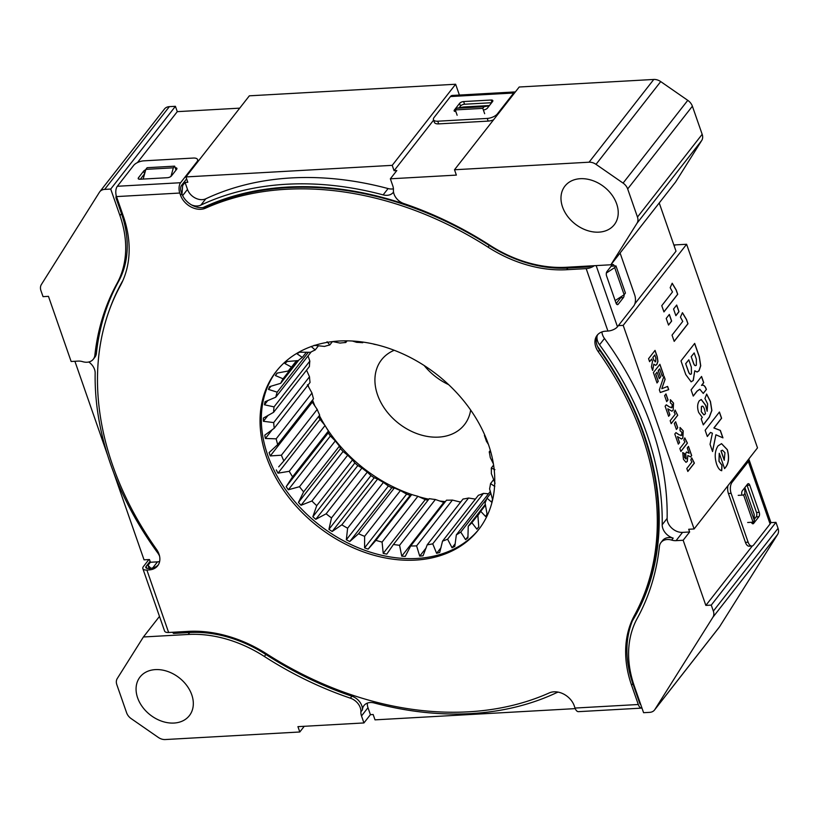 <?xml version="1.0" encoding="UTF-8"?>
<svg xmlns="http://www.w3.org/2000/svg" width="819" height="819" viewBox="0 0 819 819"><rect width="100%" height="100%" fill="white"/><g stroke="black" fill="none" stroke-linecap="round" stroke-linejoin="round"><path stroke-width="1.23" d="M361.803 705.722A12.735 9.562 38 0 1 362.418 709.858L360.892 711.813A12.735 9.562 -142 0 0 360.278 707.677A12.735 9.562 -142 0 0 350.368 698.157L351.904 696.201A12.735 9.562 38 0 1 361.803 705.722M159.592 556.234A12.735 9.562 -142 0 0 157.821 553.04A310.36 233.159 38 0 1 95.158 373.116A12.735 9.562 -142 0 0 94.533 369.389A12.735 9.562 -142 0 0 88.78 361.988M93.315 359.213A12.735 9.562 -142 0 1 82.637 361.66A12.735 9.562 -142 0 0 78.215 361.097L71.14 361.496L48.454 296.345L43.038 296.652L40.95 290.663A9.951 7.473 -142 0 1 41.38 284.521L99.447 192.219A9.951 7.473 -142 0 1 99.775 191.759A9.951 7.473 -142 0 1 104.658 189.394L110.719 189.056L119.973 215.643L121.509 213.687A115.387 86.691 38 0 1 118.53 281.521A310.36 233.159 -142 0 0 96.396 353.337A12.735 9.562 38 0 1 94.84 357.258L93.315 359.213A12.735 9.562 -142 0 0 94.861 355.292L96.396 353.337M601.924 331.92A12.735 9.562 -142 0 0 604.473 338.482A310.36 233.159 38 0 1 651.77 427.549A310.36 233.159 38 0 1 667.137 518.407A12.735 9.562 -142 0 0 682.544 532.381L689.629 531.981L688.687 529.269L694.102 528.961L623.198 325.358L686.609 244.267L757.503 447.87L694.102 528.961M597.143 335.8A12.735 9.562 -142 0 0 599.539 344.799A310.36 233.159 38 0 1 646.826 433.865A310.36 233.159 38 0 1 662.192 524.733A12.735 9.562 -142 0 0 673.187 538.134L671.652 540.09A12.735 9.562 -142 0 0 676.074 540.653L683.159 540.253L705.845 605.405L752.354 545.925M137.623 697.849A31.327 23.536 -142 0 0 161.834 721.242A31.327 23.536 -142 0 0 189.373 715.632A31.327 23.536 -142 0 0 191.769 694.809A31.327 23.536 -142 0 0 167.557 671.416A31.327 23.536 -142 0 0 140.008 677.037A31.327 23.536 -142 0 0 137.623 697.849M562.53 206.941A31.327 23.536 -142 0 0 586.742 230.334A31.327 23.536 -142 0 0 614.281 224.723A31.327 23.536 -142 0 0 616.676 203.9A31.327 23.536 -142 0 0 592.465 180.508A31.327 23.536 -142 0 0 564.926 186.118A31.327 23.536 -142 0 0 562.53 206.941M173.147 632.227L173.556 633.415L189.66 632.514A115.387 86.691 38 0 1 265.868 654.494A310.36 233.159 -142 0 0 351.904 696.201M265.868 654.494L264.342 656.449A310.36 233.159 -142 0 0 350.368 698.157M367.393 703.101A12.735 9.562 -142 0 0 367.977 707.677L370.403 714.67L373.157 714.516L375.02 719.86L575.245 708.619M654.524 710.001A9.951 7.473 -142 0 0 654.852 709.53L712.919 617.229A9.951 7.473 -142 0 0 713.349 611.087L778.05 528.337A9.951 7.473 38 0 1 777.62 534.479L719.553 626.781A9.951 7.473 38 0 1 719.225 627.241L654.524 710.001A9.951 7.473 -142 0 1 649.641 712.356L643.58 712.694L634.315 686.107A115.387 86.691 -142 0 1 637.295 618.273A310.36 233.159 -142 0 0 659.428 546.457A12.735 9.562 -142 0 1 660.984 542.536A12.735 9.562 -142 0 1 671.652 540.09M661.772 305.682L663.943 311.916L677.722 294.277L676.228 289.977L672.184 283.231L670.177 287.694L672.501 291.953L661.772 305.682M686.813 468.519L687.837 471.478L694.379 463.114L691.748 457.882L690.796 459.991L691.901 462.008L686.813 468.519M686.22 458.62L684.735 457.719L684.377 453.439L682.718 452.579L683.445 459.316L686.005 462.305L687.295 461.476L687.837 455.497L690.601 456.941L691.676 455.559L688.472 446.365L687.254 447.932L689.117 453.276L686.424 452.027L685.677 453.654L686.22 458.62L685.687 458.927M679.852 448.525L680.876 451.484L687.417 443.13L684.786 437.889L683.834 439.998L684.94 442.014L679.852 448.525M681.664 435.227L679.289 434.869L675.941 432.606L674.805 434.05L678.316 444.123L679.545 442.547L677.487 436.619L681.531 438.994L682.851 438.134L683.22 430.886L680.108 427.528L680.036 430.661L681.869 432.33L681.664 435.227L680.937 435.647M674.303 423.474L676.392 429.463L677.743 427.733L675.655 421.744L674.303 423.474M670.167 420.71L671.191 423.669L677.722 415.305L675.102 410.073L674.15 412.182L675.255 414.199L670.167 420.71M671.979 407.412L669.604 407.053L666.256 404.791L665.12 406.234L668.632 416.308L669.86 414.731L667.792 408.804L671.846 411.179L673.146 410.339L673.535 403.071L670.423 399.713L670.341 402.846L672.184 404.504L671.979 407.412L671.242 407.821M671.795 411.179L673.157 410.309L673.423 403.071L670.311 399.713M664.608 395.649L666.697 401.638L668.048 399.907L665.97 393.919L664.608 395.649M659.356 389.864L660.278 392.506L668.724 389.649L667.608 386.425L661.793 388.708L665.12 379.31L663.974 376.003L659.356 389.864M653.408 372.584L657.012 382.954L658.281 381.326L655.712 373.935L657.073 372.195L659.305 378.613L660.575 376.986L658.343 370.577L659.664 368.888L662.202 376.177L663.472 374.559L659.899 364.291L653.408 372.584M648.566 358.681L649.6 361.67L651.678 359.019L652.497 361.363L651.443 366.943L652.661 370.444L653.818 364.158L655.538 365.346L656.848 364.496L657.944 361.404L657.217 356.603L655.046 350.378L648.566 358.681M716.645 464.25C718.068 468.151 719.768 470.311 721.734 470.73L722 465.233L719.062 461.281L719.246 453.276L724.569 468.581L725.388 467.659C728.797 463.441 729.453 457.442 727.344 449.672L721.549 443.652L718.068 445.833C714.844 450.726 714.363 456.859 716.645 464.25M705.159 430.272L707.329 436.507L710.513 432.432L712.397 433.22L710.053 444.338L712.571 451.556L715.908 434.776L722.952 437.868L720.351 430.405L713.994 427.979L721.6 418.243L719.43 412.018L705.159 430.272M698.679 412.469L702.313 417.414L701.187 418.867L703.286 424.887L709.367 417.117L711.875 410.462L710.462 401.535L706.654 394.082L704.934 398.536L707.616 403.88L707.166 411.271L705.722 405.354L701.248 399.488L699.252 400.819C697.307 403.951 697.112 407.842 698.679 412.469M691.082 389.864L693.253 396.089L697.123 391.144L699.815 389.26L703.265 393.427L706.377 389.455C705.128 385.913 703.552 384.561 701.627 385.391L703.736 382.688L701.566 376.453L691.082 389.864M702.487 385.227L701.514 385.401L703.623 382.698L701.484 376.556M680.999 360.892L685.759 374.559L691.154 381.849L693.294 380.446L694.778 370.782L697.102 372.031L699.047 370.772L700.726 365.776L699.324 356.726L694.686 343.396L680.999 360.892M672.03 335.135L674.201 341.369L687.98 323.74L686.486 319.43L682.442 312.684L680.435 317.148L682.759 321.406L672.03 335.135M673.566 309.029L675.88 315.684L679.002 311.681L676.689 305.037L673.566 309.029M666.216 318.437L668.529 325.082L671.652 321.079L669.338 314.435L666.216 318.437M74.898 361.281L107.78 455.722M113.524 472.215L144.042 559.838L149.457 559.541L150.399 562.254L157.483 561.854A12.735 9.562 -142 0 0 159.633 561.506M118.53 281.521L117.004 283.476A310.36 233.159 -142 0 0 94.861 355.292M659.223 202.958L676.013 251.187L634.858 303.829M618.365 325.634L623.198 325.358M673.873 245.045A12.735 9.562 38 0 1 675.091 244.912L686.609 244.267M610.892 264.772L566.164 267.281A115.387 86.691 -142 0 1 489.957 245.301A310.36 233.159 -142 0 0 403.921 203.593A12.735 9.562 -142 0 1 393.407 189.936A12.735 9.562 -142 0 0 392.792 185.8L390.356 178.808L456.367 175.102L454.504 169.758L519.205 87.009L653.777 79.453A9.951 7.473 38 0 1 660.718 81.593L687.776 100.348A9.951 7.473 38 0 1 692.383 106.204L702.17 134.316A9.951 7.473 38 0 1 701.75 140.448L675.593 182.023L610.892 264.772L637.039 223.198A9.951 7.473 -142 0 0 637.469 217.066L627.682 188.954A9.951 7.473 -142 0 0 623.075 183.098L596.017 164.353A9.951 7.473 -142 0 0 589.066 162.203L454.504 169.758M455.63 84.244L392.219 165.346L185.944 176.924L249.355 95.823L455.63 84.244L459.398 95.055M392.219 165.346L394.082 170.69L433.609 120.127M181.408 185.555L182.668 185.483L185.063 182.422L187.807 182.268L185.944 176.924M159.49 616.41L143.407 636.977L117.25 678.552A9.951 7.473 -142 0 0 116.83 684.684L126.617 712.796A9.951 7.473 -142 0 0 131.224 718.652L158.282 737.407A9.951 7.473 -142 0 0 165.223 739.547L299.795 731.991L297.932 726.648L363.933 722.942L361.507 715.949A12.735 9.562 -142 0 1 360.892 711.813M264.342 656.449A115.387 86.691 -142 0 0 188.135 634.469L189.66 632.514M143.407 636.977L188.135 634.469M640.018 702.467L639.434 702.497M713.349 611.087L711.261 605.108L705.845 605.405M99.775 191.759L164.476 108.999A9.951 7.473 38 0 1 169.359 106.644L175.42 106.306L177.283 111.65L239.721 108.149M177.283 111.65L137.469 162.561M778.05 528.337L775.962 522.348L770.74 522.645M457.145 115.254L455.282 109.91L456.582 108.251L463.615 106.982L489.445 105.528M390.356 178.808L396.826 170.536L394.082 170.69M744.86 487.561L754.135 514.219L754.371 520.536L753.081 522.194L747.665 522.491M689.629 531.981L683.159 540.253M370.403 714.67L363.933 722.942M175.42 106.306L110.719 189.056M149.068 568.366L148.004 565.315L150.399 562.254M117.004 283.476A115.387 86.691 -142 0 0 119.973 215.643M299.795 731.991L304.248 726.289M711.261 605.108L775.962 522.348M173.556 633.415L172.451 632.268M558.21 692.137A12.735 9.562 -142 0 0 556.51 692.731A310.36 233.159 38 0 1 374.211 702.958A12.735 9.562 -142 0 0 364.005 705.538A12.735 9.562 -142 0 0 362.418 709.858M638.636 700.204L639.219 700.173M660.984 542.536L662.51 540.581A12.735 9.562 38 0 1 673.187 538.134M584.735 267.137L584.428 266.257M191.523 204.904A12.735 9.562 -142 0 0 200.85 205.119A310.36 233.159 38 0 1 383.138 194.881A12.735 9.562 -142 0 0 393.355 192.301A12.735 9.562 -142 0 0 393.519 192.086M116.912 197.737L115.97 197.788L121.509 213.687M115.97 197.788L116.165 195.372M484.653 113.708L482.79 108.364L484.08 106.705L489.26 105.774M455.282 109.91L482.79 108.364M456.582 108.251L484.08 106.705M145.731 169.758A3.184 1.372 -19.2 0 0 143.642 171.13L138.472 177.743A3.184 1.372 -19.2 0 0 138.216 178.634A3.184 1.372 -19.2 0 0 139.926 179.248L167.424 177.703A3.184 1.372 -19.2 0 0 171.468 175.89L176.648 169.277A3.184 1.372 -19.2 0 0 176.904 168.376A3.184 1.372 -19.2 0 0 175.194 167.772L174.642 166.155L147.144 167.7L145.843 169.359L143.161 179.064M174.642 166.155L173.352 167.813L145.843 169.359M173.352 167.813L170.976 176.382M738.216 495.352L743.632 495.045L753.081 522.194M743.632 495.045L744.921 493.386L754.371 520.536M744.921 493.386L744.706 487.755M611.639 266.185L615.98 265.929L614.68 267.588L606.357 273.024M614.68 267.588L624.139 294.727L625.429 293.079L615.98 265.929M624.139 294.727L615.161 300.604M148.004 565.315L150.86 568.263M182.668 185.483L181.982 194.062M185.063 182.422L187.49 189.414A12.735 9.562 -142 0 0 205.794 198.792A310.36 233.159 38 0 1 388.083 188.565A12.735 9.562 -142 0 0 393.407 188.831M668.499 324.989L671.549 321.089L669.266 314.537M675.849 315.591L678.9 311.681L676.617 305.129M674.16 341.277L687.878 323.74L686.373 319.441L682.391 312.797M697.051 372.031L698.976 370.731L700.624 365.786L699.221 356.736L694.604 343.489M691.103 381.859L693.181 380.456L694.778 370.782M691.185 356.623L693.324 362.448C694.307 365.387 695.321 366.288 696.355 365.151L696.355 359.152L694.184 352.917L691.185 356.623L693.212 362.448C694.205 365.397 695.208 366.298 696.242 365.151M696.355 365.151L695.505 365.673M685.667 363.677L688.39 371.181C689.383 374.078 690.397 374.938 691.441 373.751L691.338 367.127L688.789 359.817L685.667 363.677L688.288 371.191C689.281 374.088 690.294 374.948 691.328 373.761M691.441 373.751L690.55 374.293M688.789 359.817L685.779 363.677M694.184 352.917L691.297 356.623M703.234 393.335L706.377 389.455M706.265 389.455C705.026 385.923 703.439 384.561 701.514 385.401M693.222 396.007L697.02 391.144L699.754 389.26M707.166 411.271L705.609 405.354L701.197 399.488M703.255 424.795L709.254 417.117L711.772 410.462L710.36 401.545L706.551 394.082M702.241 406.152L701.361 406.705L701.279 411.732L703.879 414.864M701.381 411.732L703.93 414.864L704.924 414.26L705.446 413.585L704.453 409.101C703.48 406.347 702.497 405.538 701.504 406.644L701.279 411.732M702.19 406.152L701.402 406.654M722.819 437.807L720.239 430.405L713.881 427.979L721.498 418.253L719.358 412.111M712.499 451.361L715.908 434.776M707.299 436.414L710.513 432.432M724.467 468.591L725.276 467.669C728.695 463.441 729.35 457.452 727.241 449.682L721.488 443.652M721.621 470.7L721.887 465.243L718.959 461.292L719.246 453.276M722.43 450.204L720.966 450.829L724.242 460.217L724.958 452.723L722.481 450.194L721.078 450.819L724.344 460.217M655.487 365.346L656.756 364.475L657.831 361.414L657.104 356.603L654.975 350.481M652.589 370.239L653.818 364.158M649.569 361.578L651.678 359.019M652.835 357.412L653.992 360.442L655.712 361.558L655.845 357.995L654.801 355.016L652.835 357.412L653.89 360.442L655.609 361.568M655.712 361.558L655.118 361.906M654.801 355.016L652.938 357.401M662.172 376.085L663.359 374.559L659.817 364.383M659.275 378.521L660.472 376.996L658.23 370.577L659.664 368.888M656.981 382.862L658.179 381.337L655.599 373.945L657.073 372.195M661.793 388.708L665.018 379.31L663.922 376.167M660.268 392.475L668.621 389.66L667.505 386.466M666.666 401.545L667.946 399.918L665.888 394.021M671.867 407.422L669.492 407.063L666.216 404.842M668.601 416.216L669.758 414.731L667.792 408.804M671.16 423.577L677.62 415.315L675.051 410.176M676.361 429.371L677.63 427.743L675.583 421.836M681.551 435.237L679.176 434.879L675.9 432.657M681.48 438.994L682.739 438.134L683.107 430.886L679.995 427.528M678.286 444.031L679.442 442.557L677.487 436.619M680.845 451.392L687.305 443.13L684.735 437.991M686.087 458.65L684.633 457.729L684.264 453.439L682.718 452.631M689.117 453.276L686.404 452.068M690.53 456.9L691.574 455.569L688.4 446.468M685.953 462.305L687.192 461.486L687.837 455.497M687.806 471.386L694.266 463.124L691.697 457.985M663.912 311.824L677.62 294.287L676.115 289.987L672.133 283.333M156.511 549.344A17.506 13.155 38 0 1 159.009 554.146A17.506 13.155 38 0 1 157.678 565.775A17.506 13.155 38 0 1 149.089 569.922L146.888 570.044L168.632 632.483L188.196 631.388A119.369 89.68 38 0 1 266.759 653.941A306.378 230.17 -142 0 0 549.324 692.894A17.506 13.155 38 0 1 574.283 705.896L575.03 708.056L638.288 704.504L631.562 685.196A119.369 89.68 38 0 1 634.52 615.243A306.378 230.17 -142 0 0 642.116 435.688A306.378 230.17 -142 0 0 598.3 351.75A17.506 13.155 38 0 1 597.133 335.319A17.506 13.155 38 0 1 605.722 331.173L607.913 331.05L586.169 268.612L566.605 269.717A119.369 89.68 38 0 1 488.052 247.154A306.378 230.17 -142 0 0 205.477 208.2A17.506 13.155 38 0 1 180.528 195.209L179.77 193.038L116.513 196.591L123.239 215.909A119.369 89.68 38 0 1 120.28 285.862A306.378 230.17 -142 0 0 156.511 549.344M266.421 456.777A128.45 96.499 -142 0 0 365.683 552.682A128.45 96.499 -142 0 0 478.593 529.668A128.45 96.499 -142 0 0 488.39 444.318A128.45 96.499 -142 0 0 389.117 348.423A128.45 96.499 -142 0 0 276.208 371.427A128.45 96.499 -142 0 0 266.421 456.777M267.69 455.149A128.45 96.499 -142 0 0 366.328 550.839A128.45 96.499 -142 0 0 479.228 528.849A128.45 96.499 -142 0 1 366.328 550.839A128.45 96.499 -142 0 1 267.69 455.149A128.45 96.499 -142 0 1 276.853 370.618A128.45 96.499 -142 0 0 267.69 455.149M634.52 615.243L635.8 613.615A306.378 230.17 -142 0 0 643.396 434.06A306.378 230.17 -142 0 0 599.569 350.123L598.3 351.75M149.089 569.922L150.358 568.294L148.167 568.417A4.382 1.884 -19.2 0 1 145.802 567.577A4.382 1.884 -19.2 0 1 146.161 566.349L150.082 561.332M150.358 568.294A17.506 13.155 -142 0 0 158.272 564.926M180.528 195.209L181.798 193.581L181.05 191.411A4.382 2.201 86.8 0 1 181.531 185.391L186.63 178.87M181.798 193.581A17.506 13.155 -142 0 0 206.757 206.572L205.477 208.2M488.052 247.154L489.322 245.526A306.378 230.17 -142 0 0 206.757 206.572M489.322 245.526A119.369 89.68 -142 0 0 567.884 268.079L566.605 269.717M591.246 265.868A4.382 1.884 -19.2 0 1 587.448 266.984L567.884 268.079M597.809 334.541A17.506 13.155 -142 0 0 599.569 350.123M635.8 613.615A119.369 89.68 -142 0 0 632.841 683.568L631.562 685.196M640.806 704.739A4.382 2.201 86.8 0 1 639.567 702.876L632.841 683.568M116.513 196.591A7.514 3.767 -93.2 0 1 117.342 186.271L133.692 165.366A7.955 3.419 -19.2 0 1 143.796 160.841L193.304 158.057A7.955 3.419 -19.2 0 1 197.584 159.582L198.178 161.282M197.195 162.531L196.949 161.814L180.6 182.719A7.514 3.767 86.8 0 0 179.77 193.038M196.949 161.814A7.955 3.419 -19.2 0 0 197.584 159.582M144.635 173.72A3.184 1.372 -19.2 0 0 144.574 173.802L140.336 179.228M586.169 268.612A7.514 3.225 -19.2 0 0 594.287 265.704M620.085 253.01L634.684 294.942A7.955 3.993 86.8 0 1 633.814 305.866L617.465 326.781A7.514 3.225 160.8 0 1 607.913 331.05M614.342 266.032A3.184 1.597 86.8 0 0 612.868 264.506A3.184 1.597 86.8 0 0 612.1 264.977L606.93 271.591A3.184 1.597 86.8 0 0 606.582 275.962L616.031 303.112A3.184 1.597 86.8 0 0 617.506 304.637A3.184 1.597 86.8 0 0 618.273 304.166L623.443 297.553A3.184 1.597 86.8 0 0 624.098 294.758M616.195 303.511L620.741 297.707A3.184 1.597 86.8 0 0 621.232 296.632M638.288 704.504A7.514 3.767 86.8 0 0 641.768 708.107A7.514 3.767 86.8 0 0 641.973 708.087M641.768 708.107L578.511 711.66A7.514 3.767 -93.2 0 1 575.03 708.056M168.632 632.483A7.514 3.225 160.8 0 1 164.588 631.05L142.844 568.611A7.514 3.225 -19.2 0 0 146.888 570.044M148.874 559.572L143.448 566.502A7.514 3.225 -19.2 0 0 142.844 568.611M437.745 121.212L438.677 123.884L488.175 121.099L487.244 118.427L437.745 121.212A7.955 3.419 -19.2 0 1 433.466 119.687A7.955 3.419 -19.2 0 1 434.101 117.455L450.45 96.55A7.514 3.767 -93.2 0 1 452.262 95.454L515.376 91.912A7.514 3.767 86.8 0 0 513.708 92.997L497.358 113.913L497.614 114.629M483.353 109.951A3.184 1.372 -19.2 0 0 487.397 108.149L492.577 101.525A3.184 1.372 -19.2 0 0 492.833 100.635A3.184 1.372 -19.2 0 0 491.124 100.02L463.615 101.566A3.184 1.372 -19.2 0 0 459.572 103.378L454.402 110.002A3.184 1.372 -19.2 0 0 454.146 110.893A3.184 1.372 -19.2 0 0 455.835 111.497M487.244 118.427A7.955 3.419 -19.2 0 0 497.358 113.913M491.646 102.723L464.547 104.238A3.184 1.372 -19.2 0 0 460.503 106.05L459.142 107.791M438.677 123.884A7.955 3.419 160.8 0 1 434.398 122.359L433.466 119.687M493.57 119.799A7.955 3.419 160.8 0 1 488.175 121.099M730.405 482.524L731.991 482.432L748.341 461.527A7.514 3.225 -19.2 0 0 748.945 459.418L770.689 521.857A7.514 3.225 160.8 0 1 770.085 523.965L753.736 544.87A7.955 3.993 86.8 0 1 751.822 546.027L749.109 546.181A7.955 3.993 -93.2 0 1 745.433 542.373L748.136 542.219A7.955 3.993 86.8 0 0 751.822 546.027M751.473 522.287A3.184 1.597 86.8 0 0 752.937 523.791A3.184 1.597 86.8 0 0 753.705 523.331L758.885 516.707A3.184 1.597 86.8 0 0 759.233 512.336L749.774 485.196A3.184 1.597 86.8 0 0 748.31 483.671A3.184 1.597 86.8 0 0 747.542 484.131L742.362 490.755A3.184 1.597 86.8 0 0 742.014 495.126M731.991 482.432A7.955 3.993 86.8 0 0 731.121 493.355L748.136 542.219M754.33 519.226L756.172 516.861A3.184 1.597 86.8 0 0 756.521 512.489L747.071 485.35A3.184 1.597 86.8 0 0 746.908 484.94M731.121 493.355L728.419 493.509L745.433 542.373M728.419 493.509A7.955 3.993 -93.2 0 1 727.968 485.647M448.638 384.643A52.631 39.547 38 0 1 424.181 365.52M394.215 350.276A52.631 39.547 -142 0 0 381.541 359.807A52.631 39.547 -142 0 0 377.528 394.789A52.631 39.547 -142 0 0 418.202 434.08A52.631 39.547 -142 0 0 464.465 424.651A52.631 39.547 -142 0 0 470.669 410.043M311.159 346.447L315.182 349.959A119.236 89.578 38 0 0 310.442 352.313L299.559 352.19A126.884 95.321 -142 0 0 297 353.788L302.303 357.412A119.236 89.578 38 0 0 298.259 360.575L287.09 361.527A126.884 95.321 -142 0 0 284.971 363.575L291.503 367.096A119.236 89.578 38 0 0 288.493 370.679A119.236 89.578 38 0 0 288.247 370.997L277.017 373.116A126.884 95.321 -142 0 0 275.389 375.552L283.057 378.787A119.236 89.578 38 0 0 280.692 383.312L269.594 386.64A126.884 95.321 -142 0 0 268.489 389.414L277.18 392.168A119.236 89.578 38 0 0 275.757 397.205L265.008 401.75A126.884 95.321 -142 0 0 264.465 404.791L274.037 406.889A119.236 89.578 38 0 0 273.587 412.315L263.39 418.069A126.884 95.321 -142 0 0 263.421 421.294L273.689 422.584A119.236 89.578 38 0 0 274.242 428.255L264.772 435.165A126.884 95.321 -142 0 0 265.376 438.482L276.167 438.83A119.236 89.578 38 0 0 277.692 444.594L269.113 452.59A126.884 95.321 -142 0 0 269.676 454.258A126.884 95.321 -142 0 0 270.27 455.927L281.398 455.21L317.199 409.418A119.236 89.578 -142 0 0 319.676 415.131L283.865 460.923A119.236 89.578 38 0 1 281.398 455.21M278.716 466.84L283.865 460.923M276.31 469.911A126.884 95.321 -142 0 0 277.999 473.167L289.24 471.304L325.051 425.511A119.236 89.578 -142 0 0 328.388 431.029L328.214 432.903L286.179 486.66L292.578 476.822A119.236 89.578 38 0 1 289.24 471.304M286.179 486.66A126.884 95.321 -142 0 0 288.349 489.762L299.498 486.701L335.299 440.909A119.236 89.578 -142 0 0 339.435 446.079L340.489 448.648L298.464 502.405L303.624 491.871A119.236 89.578 38 0 1 299.498 486.701M298.464 502.405A126.884 95.321 -142 0 0 301.054 505.272L311.896 500.993L347.706 455.19A119.236 89.578 -142 0 0 352.528 459.889L354.873 462.991L312.838 516.748L316.718 505.681A119.236 89.578 38 0 1 311.896 500.993M312.838 516.748A126.884 95.321 -142 0 0 315.796 519.297L326.126 513.81L361.937 468.018A119.236 89.578 -142 0 0 367.311 472.113L370.966 475.563L328.931 529.32L331.5 517.905A119.236 89.578 38 0 1 326.126 513.81M328.931 529.32A126.884 95.321 -142 0 0 332.176 531.49L341.82 524.825L377.631 479.023A119.236 89.578 -142 0 0 383.415 482.411L388.36 486.025L346.335 539.782L347.614 528.214A119.236 89.578 38 0 1 341.82 524.825M346.335 539.782A126.884 95.321 -142 0 0 349.774 541.513L358.558 533.742L394.369 487.95A119.236 89.578 -142 0 0 400.43 490.55L406.623 494.113L364.588 547.87L364.619 536.343A119.236 89.578 38 0 1 358.558 533.742M364.588 547.87A126.884 95.321 -142 0 0 368.14 549.129L375.921 540.345L411.732 494.553A119.236 89.578 -142 0 0 417.895 496.283L425.256 499.621L383.22 553.378L382.084 542.086A119.236 89.578 38 0 1 375.921 540.345M383.22 553.378A126.884 95.321 -142 0 0 386.793 554.115L393.448 544.461L429.258 498.658A119.236 89.578 -142 0 0 435.38 499.498L443.796 502.395L401.76 556.152L399.57 545.29A119.236 89.578 38 0 1 393.448 544.461M401.76 556.152A126.884 95.321 -142 0 0 405.251 556.367L410.688 545.966L446.498 500.174A119.236 89.578 -142 0 0 452.416 500.081L460.606 502.119M426.177 547.87L419.717 556.132L416.605 545.874A119.236 89.578 38 0 1 410.688 545.966M419.717 556.132A126.884 95.321 -142 0 0 423.044 555.804L427.201 544.84L463.011 499.047A119.236 89.578 -142 0 0 468.56 498.024L475.378 499.119M441.031 547.665L436.619 553.316L432.749 543.826A119.236 89.578 38 0 1 427.201 544.84M436.619 553.316A126.884 95.321 -142 0 0 439.701 552.467L442.547 541.113L478.357 495.311A119.236 89.578 -142 0 0 483.405 493.396L488.472 493.765M455.241 543.673L452.047 547.768L447.594 539.189A119.236 89.578 38 0 1 442.547 541.113M452.047 547.768A126.884 95.321 -142 0 0 454.791 546.416L456.347 534.858L490.356 491.369M467.997 536.558L465.581 539.649L460.759 532.094A119.236 89.578 38 0 1 456.347 534.858M465.581 539.649A126.884 95.321 -142 0 0 467.925 537.817L468.222 526.269L485.35 504.361M478.767 526.76L476.883 529.156L471.887 522.727A119.236 89.578 38 0 1 468.222 526.269M476.883 529.156A126.884 95.321 -142 0 0 478.767 526.904L477.876 515.54A119.236 89.578 38 0 0 480.702 511.312L485.513 505.159M494.799 486.425L490.53 483.619A119.236 89.578 38 0 1 489.588 488.871L492.516 499.273A126.884 95.321 -142 0 1 491.687 502.19L486.967 498.167A119.236 89.578 38 0 1 485.063 502.968L487.039 513.943A126.884 95.321 -142 0 1 485.667 516.564L480.702 511.312M495.055 483.282L491.339 473.617A119.236 89.578 38 0 0 491.287 468.048L493.591 465.1M494.922 469.666L491.287 468.048M493.386 463.8L490.274 457.596A119.236 89.578 38 0 0 489.23 451.853L490.346 450.43M490.868 452.272L489.23 451.853M488.431 444.43L486.404 441.226A119.236 89.578 38 0 0 485.442 438.339A119.236 89.578 38 0 0 484.398 435.462L484.746 435.022M444.707 502.467A126.884 95.321 38 0 1 443.796 502.395M428.05 500.214A126.884 95.321 38 0 1 425.256 499.621M411.732 494.553L410.165 495.372A126.884 95.321 38 0 1 406.623 494.113M394.369 487.95L391.799 487.766A126.884 95.321 38 0 1 388.36 486.025M377.631 479.023L374.201 477.733A126.884 95.321 38 0 1 370.966 475.563M361.937 468.018L357.821 465.55A126.884 95.321 38 0 1 354.873 462.991M347.706 455.19L343.089 451.515A126.884 95.321 38 0 1 340.489 448.648M335.299 440.909L330.385 436.005A126.884 95.321 38 0 1 328.214 432.903M325.051 425.511L320.034 419.41A126.884 95.321 38 0 1 318.55 416.564M317.199 409.418L312.305 402.17A126.884 95.321 38 0 1 311.855 400.911M460.862 501.801A128.45 96.499 38 0 1 459.479 501.863M445.393 501.586A128.45 96.499 38 0 1 439.568 500.993M428.828 499.201A128.45 96.499 38 0 1 418.837 496.734M412.817 494.881A128.45 96.499 38 0 1 325.839 426.873M324.846 425.276A128.45 96.499 38 0 1 319.359 415.53M315.028 406.296A128.45 96.499 38 0 1 312.561 400M632.36 620.925A307.033 230.661 -142 0 0 643.959 434.029A307.033 230.661 -142 0 0 597.42 346.263M498.413 250.921A307.033 230.661 -142 0 0 203.061 207.576M122.952 280.385A307.033 230.661 -142 0 0 109.5 309.684M308.671 387.131A128.45 96.499 38 0 1 308.149 384.879M276.167 438.83L311.978 393.028A119.236 89.578 -142 0 0 313.503 398.802L277.692 444.594M311.978 393.028L307.401 384.725M273.689 422.584L309.5 376.781A119.236 89.578 -142 0 0 310.053 382.453L274.242 428.255M309.5 376.781L306.552 370.168M274.037 406.889L309.838 361.097A119.236 89.578 -142 0 0 309.398 366.523L273.587 412.315M309.838 361.097L308.046 355.917M484.92 435.442L484.398 435.462M373.31 343.949L373.996 344.246A119.236 89.578 38 0 1 377.19 344.871M362.53 342.014L362.715 342.711L363.196 342.107M352.395 341.021L356.685 342.342A119.236 89.578 38 0 1 362.715 342.711M344.768 340.827L345.782 342.516L347.102 340.837M332.688 341.564L340.039 343.079A119.236 89.578 38 0 1 345.782 342.516M327.088 341.728L329.801 344.953L332.432 341.605M314.087 345.331L324.488 346.427A119.236 89.578 38 0 1 329.801 344.953M471.887 522.727L480.282 511.988M460.759 532.094L486.691 498.935M447.594 539.189L483.405 493.396M432.749 543.826L468.56 498.024M416.605 545.874L452.416 500.081M399.57 545.29L435.38 499.498M382.084 542.086L417.895 496.283M410.165 495.372L368.14 549.129M364.619 536.343L400.43 490.55M391.799 487.766L349.774 541.513M347.614 528.214L383.415 482.411M374.201 477.733L332.176 531.49M331.5 517.905L367.311 472.113M357.821 465.55L315.796 519.297M316.718 505.681L352.528 459.889M343.089 451.515L301.054 505.272M303.624 491.871L339.435 446.079M330.385 436.005L288.349 489.762M292.578 476.822L328.388 431.029M320.034 419.41L277.999 473.167M312.305 402.17L270.27 455.927M272.42 429.473L265.376 438.482M268.161 415.223L263.421 421.294M267.874 400.44L264.465 404.791M277.18 392.168L308.405 352.242M275.757 397.205L311.169 351.924M271.048 386.148L268.489 389.414M283.057 378.787L297.256 360.626M280.692 383.312L298.874 360.063M277.354 373.034L275.389 375.552M291.503 367.096L296.529 360.667M288.247 370.997L288.738 370.372M302.303 357.412L306.388 352.19M315.182 349.959L318.499 345.731M490.53 483.619L493.693 479.565M486.967 498.167L490.878 493.161M667.137 518.407L662.192 524.733M675.091 244.912L674.221 246.028M169.359 106.644L104.658 189.394M589.066 162.203L653.777 79.453M637.469 217.066L702.17 134.316M692.383 106.204L627.682 188.954M777.62 534.479L712.919 617.229M654.852 709.53L719.553 626.781M187.49 189.414L182.647 195.608M388.083 188.565L383.138 194.881M205.794 198.792L200.85 205.119M682.544 532.381L676.074 540.653M604.473 338.482L599.539 344.799M367.977 707.677L361.507 715.949M157.483 561.854L152.703 567.966M701.75 140.448L637.039 223.198M623.075 183.098L687.776 100.348M660.718 81.593L596.017 164.353M180.6 182.719L117.342 186.271M617.465 326.781L596.16 265.602M146.847 568.325L146.161 566.349M176.003 170.096L175.194 167.772M138.964 179.177L138.472 177.743M144.574 173.802L143.642 171.13M620.741 297.707L623.443 297.553M616.687 304.258L618.273 304.166M450.45 96.55L513.708 92.997M748.341 461.527L770.085 523.965M454.893 111.435L454.402 110.002M460.503 106.05L459.572 103.378M464.547 104.238L463.615 101.566M491.932 102.355L491.124 100.02M747.071 485.35L749.774 485.196M756.521 512.489L759.233 512.336M756.172 516.861L758.885 516.707M752.129 523.423L753.705 523.331"/></g></svg>
